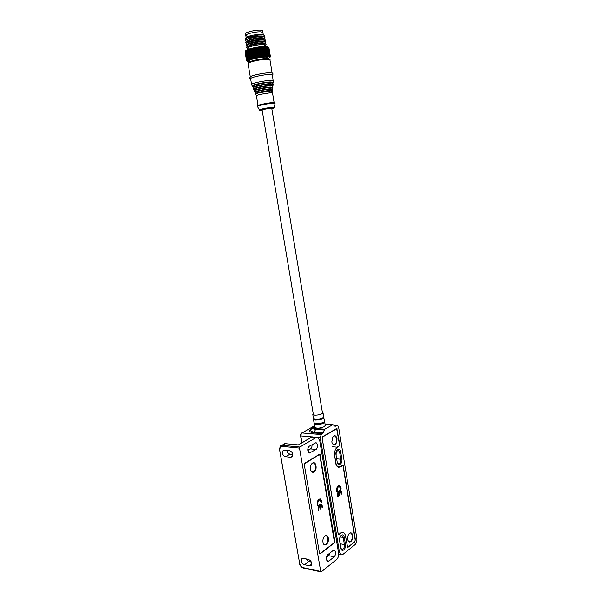 <?xml version="1.0" encoding="UTF-8"?>
<svg xmlns="http://www.w3.org/2000/svg" width="602" height="602" viewBox="0 0 602 602"><rect width="100%" height="100%" fill="white"/><g stroke="black" fill="none" stroke-linecap="round" stroke-linejoin="round"><path stroke-width="0.9" d="M262.923 32.523L260.884 31.831C256.083 31.439 245.059 34.103 245.804 35.458L246.73 35.969M249.138 61.095L249.025 60.937C248.227 59.696 260.606 56.859 265.933 57.077L268.123 57.852M245.375 38.543L245.842 37.866C247.354 36.383 251.425 35.225 258.07 34.404C261.14 34.148 262.999 34.269 263.638 34.773L264.398 35.33M245.458 39.378L245.172 38.837L248.475 37.053L258.521 35.066C261.87 34.781 263.887 34.916 264.579 35.465L264.481 36.165M245.654 40.244L249.168 37.934C253.675 36.594 257.919 35.947 261.908 36L264.684 37.031M249.258 61.833L247.407 61.366C247.008 60.81 248.265 60.08 251.184 59.162C258.138 56.949 270.825 55.828 269.862 57.483L268.244 58.59M250.59 58.492L249.311 49.567L250.786 59.177L250.011 58.672L248.317 49.898L250.011 58.672M249.807 58.74L250.071 59.417L249.281 58.921L247.791 50.086L249.281 58.921M249.1 58.988L249.424 59.651L248.634 59.169L247.144 50.342L248.634 59.169M248.475 59.229L248.852 59.876L248.062 59.41L246.572 50.591L248.062 59.41M247.926 59.47L246.09 50.839L247.58 59.643M247.467 59.703L245.699 51.072L247.189 59.869M247.098 59.929L247.64 60.531L246.888 60.08L245.398 51.298L246.888 60.08M246.82 60.14L247.407 60.727L246.677 60.283L245.195 51.516L246.677 60.283M246.639 60.335L247.264 60.907L246.572 60.471L245.082 51.712L246.572 60.471M246.557 60.524L247.219 61.08L246.557 60.644L245.089 51.87M247.407 61.366L246.624 60.734M245.736 41.056L245.458 40.537L248.769 38.761C253.69 37.301 258.326 36.594 262.675 36.647L264.865 37.166L264.76 37.843M245.94 41.944L249.454 39.642C256.452 37.76 261.373 37.271 264.203 38.174L264.97 38.731M246.015 42.742L245.744 42.23L249.055 40.469C253.976 39.017 258.612 38.31 262.954 38.355L265.151 38.859L265.046 39.529M246.226 43.645L246.7 42.96C246.843 41.546 257.746 39.077 262.472 39.408L265.256 40.432M246.293 44.428L246.03 43.923C246.173 42.396 258.092 39.702 263.24 40.056L265.429 40.56L265.324 41.214M246.504 45.346L246.986 44.653C247.113 43.254 258.032 40.793 262.75 41.109L265.542 42.125M246.579 46.106L246.316 45.624L249.627 43.878C254.556 42.441 259.184 41.734 263.518 41.756L265.715 42.253L265.61 42.892M246.79 47.039L250.312 44.751C254.827 43.442 259.063 42.795 263.036 42.81L265.828 43.826M246.858 47.791L246.594 47.317L249.92 45.586C254.842 44.157 259.47 43.449 263.804 43.464L266.001 43.946L265.896 44.571M248.024 48.566L247.625 48.348C247.256 47.859 248.25 47.227 250.598 46.452C256.151 44.608 266.272 43.811 265.414 45.27L265.098 45.647M265.023 45.21L263.006 44.608C258.235 44.315 247.219 46.903 247.949 48.137L248.159 49.402M268.101 47.039L265.557 46.489C259.688 46.151 246.03 49.168 245.646 50.869M267.935 55.858L267.341 56.58L265.685 46.557L266.475 47.024L268.108 55.866L266.475 47.024M266.648 47.039L266.302 46.595L267.092 47.076L268.703 55.911L267.092 47.076M267.243 47.091L269.222 55.978L267.634 47.144M267.762 47.167L269.643 56.061L268.086 47.234M268.191 47.265L267.687 46.836L268.447 47.347L269.982 56.167L268.447 47.347M268.53 47.377L267.973 46.956L268.718 47.483L270.223 56.295L268.718 47.483M268.74 47.498L268.176 47.091M268.778 47.543L270.366 56.437L268.891 47.633M268.936 47.776L270.418 56.603L269.862 57.521L270.193 57.002M270.275 56.919L269.862 57.521M270.411 56.558L269.922 57.19L270.366 56.437M270.336 56.4L269.816 57.047L270.223 56.295M270.163 56.257L269.621 56.919L269.982 56.167M269.899 56.136L269.335 56.814L269.643 56.061M269.538 56.039L268.959 56.723L269.222 55.978M269.094 55.956L268.5 56.656L268.703 55.911M268.552 55.896L267.965 56.603L268.108 55.866M267.235 55.843L266.656 56.573L264.993 46.542L265.775 47.001L267.431 55.843M266.468 55.851L265.896 56.588L264.233 46.55L265 47.001L266.678 55.851M265.632 55.881L265.076 56.626L263.405 46.58L264.158 47.024L265.858 55.873M264.729 55.933L264.203 56.686L264.037 55.986L262.532 46.632L263.262 47.069L264.978 55.918M263.781 56.009L263.285 56.761L263.059 56.076L261.614 46.7L262.306 47.137L264.037 55.986M262.788 56.106L262.329 56.859L262.036 56.189L260.651 46.798L261.313 47.227L263.059 56.076M261.765 56.219L261.336 56.979L260.99 56.325L259.658 46.911L260.282 47.34L262.036 56.189M260.704 56.362L260.32 57.115L259.913 56.475L258.642 47.046L259.221 47.475L260.99 56.325M259.628 56.513L259.296 57.273L258.83 56.641L257.611 47.197L258.145 47.633L259.913 56.475M258.544 56.686L258.258 57.438L257.746 56.821L256.256 47.942L256.572 47.37L258.83 56.641M257.46 56.874L257.227 57.626L256.663 57.024L255.173 48.137L255.541 47.55L257.746 56.821M256.384 57.077L256.211 57.822L255.602 57.235L254.112 48.356L254.518 47.754L256.663 57.024M255.323 57.295L255.21 58.033L254.556 57.461L253.066 48.581L253.517 47.964L255.602 57.235M254.285 57.521L254.24 58.251L253.555 57.687L252.057 48.815L252.547 48.19L254.556 57.461M253.291 57.754L253.299 58.477L252.584 57.927L251.094 49.063L251.613 48.416L253.555 57.687M252.336 57.995L252.411 58.703L251.666 58.176L250.176 49.311L250.718 48.657L252.584 57.927M249.311 49.567L249.875 48.897L251.666 58.176M251.433 58.243L251.568 58.943L250.808 58.424M245.307 51.358L245.721 50.771L245.338 51.358M246.572 50.591L247.166 49.876L246.986 50.41M247.144 50.342L247.731 49.635L247.61 50.154M247.791 50.086L248.378 49.387L248.317 49.898M248.513 49.831L249.093 49.146L249.093 49.642M250.718 48.657L252.411 58.703M251.613 48.416L253.299 58.477M252.547 48.19L254.24 58.251M253.517 47.964L255.21 58.033M254.518 47.754L256.211 57.822M255.541 47.55L257.227 57.626M256.572 47.37L258.258 57.438M257.611 47.197L259.296 57.273M258.642 47.046L260.32 57.115M264.203 56.686L262.532 46.632M259.658 46.911L261.336 56.979M263.285 56.761L261.614 46.7M260.651 46.798L262.329 56.859M325.328 425.117L324.448 426.645C319.752 428.451 316.456 428.639 314.56 427.209L314.613 426.893M301.045 433.861L300.458 435.178L301.76 442.756M314.455 425.81L301.346 433.357L300.789 435.931L301.941 442.651M356.835 538.459L338.55 426.81L337.511 425.275L335.058 426.291L332.929 424.658L324.779 429.211L323.282 432.868L321.22 434.554L320.226 437.601L339.46 552.32L341.093 554.924L342.771 554.517L355.06 544.614C356.512 543.154 357.106 541.1 356.835 538.459M334.674 455.609L335.878 462.885C336.315 465.165 337.218 466.535 338.595 466.971L340.521 466.595L342.666 465.188L343.215 465.624L355.361 539.64L354.646 542.101L347.61 547.587L345.533 536.262C345.164 534.237 344.374 533.003 343.178 532.552L340.943 533.063L338.775 534.726L338.219 534.343L322.07 437.82L322.401 436.811L336.834 428.383L339.806 444.863L339.49 445.856L337.331 447.196C335.171 448.941 334.291 451.748 334.674 455.609L335.668 463.073C336.119 465.436 337.052 466.851 338.482 467.31L340.476 466.911L342.493 465.587L343.035 466.023L355.135 539.731M341.846 459.033C342.779 463.946 337.925 467.129 337.188 462.043L335.991 454.773C335.058 449.784 339.949 446.744 340.664 451.824L341.846 459.033L340.8 459.243C340.928 462.148 340.138 463.675 338.429 463.833L337.188 462.043M345.435 544.351C346.361 549.167 341.537 553.042 340.8 548.023L339.603 540.874C338.685 535.976 343.546 532.243 344.254 537.255L345.435 544.351L344.389 544.569C344.472 547.7 343.614 549.333 341.816 549.476L340.8 548.023M314.485 426.058C312.747 427.36 313.288 428.188 316.103 428.541L324.779 429.211M274.286 107.48L274.301 107.427C274.572 107.848 273.76 108.322 271.848 108.834C274.091 108.179 274.181 107.886 272.104 107.954C266.769 108.202 256.053 110.881 261.855 110.497L261.832 110.505C260.252 110.633 259.447 110.452 259.432 109.97L259.447 109.985M272.458 75.017L269.937 74.497C263.894 74.422 249.74 77.538 250.62 78.742L251.606 84.536M269.658 72.812C263.616 72.714 249.454 75.852 250.342 77.071M322.552 413.439L271.78 108.405L270.667 108.307C266.325 108.774 263.473 109.353 262.133 110.053L313.431 414.951M255.715 94.138L255.79 93.536C255.617 92.708 266.054 90.526 270.494 90.466L272.375 90.684L272.525 92.964L270.667 92.708L259.229 94.522L256.407 95.733L255.715 94.138L258.679 92.851L270.704 90.94L272.653 91.278M273.421 80.916L270.915 80.39C264.888 80.367 250.741 83.445 251.613 84.573L252.223 86.003C251.245 84.95 265.015 81.947 270.885 81.955L273.308 82.376L272.45 74.972M262.638 30.83L260.598 30.123C255.797 29.716 244.766 32.388 245.518 33.765L245.797 35.42M263.255 34.555L262.916 32.485L260.884 31.831C256.083 31.439 245.059 34.103 245.804 35.458L246.15 37.49M337.007 438.738C336.209 435.728 334.878 434.998 333.019 436.548L331.8 441.898L332.184 443.245C335.028 446.059 336.638 444.554 337.007 438.738M352.734 535.479C352.117 532.943 350.996 532.251 349.371 533.402C348.024 534.9 347.482 536.894 347.753 539.4L348.031 540.461C349.438 544.524 353.63 540.017 352.734 535.479M340.01 485.957L338.241 485.814L336.842 487.898L336.796 491.842L337.368 491.443L337.481 488.026L338.377 486.883L339.581 486.777L340.559 489.23L341.123 488.839L340.973 487.921L340.01 485.957L340.973 487.921M354.48 541.988L347.617 547.338L345.578 536.231C345.187 534.14 344.374 532.853 343.132 532.386L340.822 532.92L338.783 534.486L338.234 534.102L322.168 438.083L322.499 437.075L336.661 428.797L339.558 444.84L339.25 445.834L337.21 447.09M340.521 490.555L339.009 490.781L337.624 493.068L337.624 496.808L338.196 496.402L338.189 493.211L338.986 491.962L339.558 495.438L340.13 495.04L339.551 491.563L340.506 491.744L341.379 494.167L341.944 493.768L341.424 491.699L340.213 490.517L341.424 491.699M340.664 487.883L341.123 488.839M339.069 486.627L338.377 486.883M338.068 486.837L337.481 488.026M337.173 487.989L337.24 490.66M336.932 490.622L337.368 491.443M341.108 491.661L341.816 493.03M341.507 492.985L341.944 493.768M339.242 491.518L340.13 495.04M338.189 493.211L338.986 491.962M337.88 493.166L338.023 495.378M337.714 495.341L338.196 496.402M322.333 412.144L322.973 412.709C322.047 414.244 319.338 415.079 314.846 415.199L312.784 414.364L313.213 413.657M348.942 533.884L349.333 533.507C352.26 531.032 353.585 539.091 350.612 541.243C349.536 541.988 348.663 541.687 347.994 540.348M332.62 437.105L333.47 436.269C336.533 434.238 337.903 442.605 334.795 444.299C333.741 444.855 332.861 444.479 332.153 443.17M286.748 450.281L286.785 450.552C287.297 452.569 288.388 453.765 290.059 454.134L292.798 454.427M284.498 450.055L283.143 450.424L282.383 453.103C282.902 455.135 283.993 456.339 285.664 456.715L290.608 457.249L292.023 456.858C293.437 454.111 292.572 452.012 289.442 450.552L284.498 450.055M303.453 558.363L301.82 558.784L301.324 560.989C301.82 562.953 302.904 564.202 304.574 564.744L309.503 565.797L311.189 565.361C312.22 562.847 311.287 560.861 308.39 559.386L303.453 558.363M307.833 450.755C307.614 448.648 308.126 447.12 309.36 446.165L316.035 442.643C318.142 444.532 318.172 446.797 316.125 449.438L309.405 453.028L307.833 450.755M326.374 559.454C326.164 557.414 326.645 555.827 327.812 554.683L333.177 550.461L334.434 550.168C336.172 551.951 336.112 554.164 334.253 556.805L328.903 561.079L327.586 561.38L326.374 559.454M299.503 448.099L320.723 571.448L303.318 567.678C301.444 567.046 300.217 565.624 299.638 563.412L279.659 449.86C279.456 447.61 280.254 446.451 282.045 446.383L299.503 448.099L299.864 447.038L282.406 445.345L282.045 446.383M299.864 447.038L316.155 437.511L317.532 437.27L319.685 440.386L338.587 553.02C338.873 555.744 338.241 557.873 336.691 559.416L321.317 571.81L320.723 571.448M334.893 541.619L334.569 542.68L320.121 553.885L319.534 553.509L304.236 464.383L304.582 463.322L319.895 454.013L334.893 541.619L334.328 541.514M305.839 558.859L308.751 561.515L311.332 562.057M307.803 450.499L310.497 448.889C311.648 448.008 312.152 446.579 312.017 444.592M326.397 557.46L328.639 555.684L330.039 552.937M316.155 437.511L311.136 437.315L298.366 444.916L285.356 443.674L280.585 445.849L279.659 449.86M309.195 449.664L307.765 449.528M292.625 453.622L291.496 454.284M322.958 542.236L323.176 543.102C324.553 547.677 329.347 543.012 328.353 538.128C327.661 535.434 326.419 534.749 324.628 536.073C323.229 537.661 322.672 539.716 322.958 542.236M314.071 471.983C317.675 469.921 316.095 460.598 312.551 463.028L311.844 463.653C310.429 465.587 310.075 467.807 310.782 470.32C311.573 472.164 312.671 472.721 314.071 471.983M304.243 463.916L319.203 454.653L319.79 455.112L334.373 541.777L334.057 542.838L319.737 553.908M320.603 499.066L318.767 499.178L317.299 501.586L317.262 505.409L317.871 504.98L317.931 501.699L318.985 500.224L320.106 499.999L321.272 502.625L321.874 502.203L320.603 499.066L319.865 498.802M321.566 504.273L319.677 504.22L318.33 506.019L318.134 510.519L318.744 510.09L318.714 506.967L319.466 505.567L320.076 509.149L320.685 508.728L320.076 505.138L321.137 505.123L322.13 507.704L322.732 507.283L321.566 504.273L320.678 503.874M321.709 501.225L320.354 499.028M321.874 502.203L321.453 501.188M321.235 502.437L321.618 502.166M318.985 500.224L319.79 499.946M317.931 501.699L318.736 500.187M317.743 504.205L317.675 501.662M317.871 504.98L317.487 504.167M317.231 505.213L317.623 504.943M322.582 506.395L321.31 504.235M322.732 507.283L322.333 506.357M322.1 507.516L322.484 507.245M320.076 505.138L320.61 504.958M320.685 508.728L319.82 505.101M320.046 508.953L320.43 508.682M319.466 505.567L318.714 506.967M318.608 509.292L318.466 506.929M318.744 510.09L318.353 509.254M318.097 510.323L318.488 510.052M311.385 464.285L312.325 463.337C315.606 461.087 317.066 469.703 313.732 471.607C312.483 472.277 311.49 471.81 310.745 470.222M324.147 536.63L324.704 536.096C327.872 533.507 329.286 541.883 326.066 544.14C324.817 544.953 323.838 544.569 323.131 542.974M311.663 428.639C308.465 430.866 309.247 432.311 314.026 432.966L315.538 429.339C312.694 429.03 311.828 428.248 312.942 426.999L314.462 425.9M312.536 427.518L311.294 429.128C309.857 430.739 310.963 431.754 314.598 432.168L323.282 432.868M300.458 435.178L300.789 435.931L312.175 436.909M339.46 552.32L338.437 552.124M317.886 437.398L320.226 437.601M314.026 432.966L322.71 433.681M335.472 426.216L334.81 426.171M333.606 425.147L336.894 425.388M321.22 434.554L301.805 432.943M337.331 447.196L332.658 446.759M336.789 428.865L337.188 428.895M338.775 534.726L338.332 534.651M347.881 547.519L347.444 547.436M342.794 465.579L343.215 465.624M316.103 428.541L315.538 429.339L324.215 430.016M332.507 424.734L325.148 424.199M337.135 461.719L335.946 454.465M340.664 451.824L339.611 452.034L340.8 459.243L336.827 458.829M335.991 454.773L336.127 454.593C335.924 450.1 338.128 449.378 338.158 449.86L339.611 452.034L336.345 451.711M344.254 537.255L343.208 537.473L344.389 544.569L340.273 543.802M339.603 540.874L339.739 540.641C339.859 537.195 340.604 535.494 341.974 535.539L343.208 537.473L340.25 536.946M275.046 103.506L274.301 107.427L272.601 107.269C268.492 107.442 258.815 109.429 259.432 109.97L257.355 106.283M257.355 106.261L257.716 105.591C256.595 105.418 267.574 102.739 272.601 102.641C271.028 102.302 254.955 105.403 257.957 105.832M255.752 92.693L255.647 92.67C252.697 92.174 265.091 89.299 270.516 89.239C272.239 89.201 272.834 89.397 272.292 89.803L272.134 89.901M272.804 89.171L270.75 88.787C265.768 88.84 254.082 91.346 254.879 92.181L254.39 91.052C253.562 90.18 265.625 87.576 270.772 87.538L272.902 87.93M254.45 89.63L254.413 89.623C250.951 89.081 264.594 85.86 270.584 85.823C272.51 85.8 273.142 86.026 272.48 86.507L272.375 86.575M272.27 90.609L272.894 87.726L270.561 87.057C265.708 87.094 254.307 89.495 254.465 90.435L254.39 91.052M273.052 85.823L270.817 85.379C265.392 85.401 252.659 88.155 253.555 89.096L253.066 87.96C252.14 86.981 265.249 84.129 270.84 84.122L273.15 84.573M252.223 86.003L253.149 86.56C249.281 85.951 264.12 82.406 270.652 82.406C272.789 82.391 273.451 82.662 272.661 83.219L272.608 83.249M272.503 87.23L273.142 84.363L270.629 83.64C265.369 83.655 252.998 86.267 253.133 87.328L253.021 87.794M266.648 58.642C264.925 57.897 246.338 61.509 248.844 62.864M269.967 59.944L267.416 59.297C261.336 59.071 247.159 62.299 248.069 63.684L250.289 76.778M272.676 102.633C274.655 102.596 275.453 102.799 275.061 103.243L273.045 103.228C268.161 103.394 256.663 105.786 257.423 106.464M273.3 82.466L272.736 83.851M335.984 428.805L336.458 428.835M340.476 466.911L340.017 466.859M342.117 465.549L342.493 465.587M312.792 414.402L313.371 418.367L315.463 419.248L319.331 418.947C322.153 418.315 323.62 417.57 323.733 416.697L323.725 416.659M323.635 417.148C324.019 418.059 322.619 418.879 319.436 419.617C315.621 420.196 313.68 419.925 313.612 418.804L313.491 419.203L315.591 420.083L319.474 419.782C322.303 419.158 323.778 418.398 323.884 417.525L323.635 417.148M313.491 419.203L313.589 418.781C314.477 419.459 316.389 419.556 319.346 419.06C321.769 418.533 323.199 417.878 323.628 417.096M313.499 419.248L314.011 422.785L316.148 423.703L320.091 423.402C322.958 422.754 324.448 421.987 324.561 421.084L324.553 421.046M324.463 421.535C324.839 422.484 323.417 423.326 320.196 424.079C316.328 424.666 314.349 424.38 314.259 423.229L314.131 423.627L316.283 424.545L320.234 424.244C323.116 423.605 324.606 422.822 324.719 421.919L324.47 421.535M314.267 423.198C315.177 423.913 317.126 424.019 320.098 423.515C322.537 422.988 323.989 422.318 324.448 421.513M303.664 568.122L303.318 567.678M299.638 563.412L279.546 449.513M285.664 456.715L290.059 454.134M292.602 456.068L290.608 457.249M304.574 564.744L308.751 561.515M311.723 564.066L309.503 565.797M317.043 437.233L311.776 437.135L298.366 444.916L285.356 443.674L281.202 445.503M319.09 454.405L320.241 454.525M308.743 452.659L310.497 452.839M310.497 448.889L316.125 449.438M328.903 561.079L326.773 560.643M328.639 555.684L334.253 556.805M318.767 454.608L319.203 454.653M245.992 39.762L245.27 39.243M246.278 41.455L245.556 40.928M264.699 40.025L265.241 39.243M264.978 41.719L265.527 40.928M247.144 46.52L246.399 45.978M247.625 48.348L246.685 47.663M265.015 45.173L265.234 46.482M264.15 36.639L264.677 35.872M264.421 38.332L264.963 37.557M246.572 43.148L245.834 42.614M246.858 44.834L246.12 44.3M265.256 43.404L265.806 42.614M265.414 45.27L266.084 44.3M333.41 424.982L337.293 425.26M338.685 554.45L341.093 554.924M337.572 466.859L338.595 466.971M341.996 532.341L342.621 532.454M340.935 547.782L339.739 540.641M332.778 424.651L325.133 424.094M255.895 93.393L254.879 92.181M254.571 90.277L253.555 89.096M249.672 78.042L250.665 78.99M248.062 63.639L248.807 62.284C248.98 61.359 261.193 58.379 266.739 58.62M249.664 77.997L250.409 76.687C250.357 75.867 263.646 72.684 269.734 72.797M272.525 92.949L274.136 102.656M269.854 72.797C274.136 73.158 272.112 73.188 273.127 73.993L272.503 75.258M266.859 58.627C269.403 58.921 270.441 59.342 269.959 59.899L272.134 73.045M268.056 57.461L268.266 58.74M262.63 30.785L262.916 32.485M256.399 95.726L258.032 105.403M253.186 86.568L253.254 87.155M249.07 60.712L249.288 61.983M343.132 532.386L342.561 532.288M336.586 428.797L336.059 428.752M342.651 465.534L342.207 465.489M322.845 417.856L319.346 419.06C315.711 419.586 313.725 419.368 313.371 418.405M323.364 422.446L320.098 423.515C316.577 424.086 314.545 423.853 314.018 422.822M314.229 423.206L314.131 423.627M314.703 419.248L319.346 419.06C322.514 418.217 323.974 417.434 323.733 416.712L322.973 412.709M315.726 423.755L320.098 423.515C323.003 422.867 324.486 422.062 324.561 421.099L323.65 417.118M314.139 423.673L314.695 427.51M325.441 425.727L324.486 421.505M283.143 450.424L283.587 450.168M321.001 571.885L303.596 568.107C301.391 567.385 299.969 565.752 299.344 563.201M311.354 437.195L312.649 436.856M284.159 443.824L285.679 443.576M318.857 454.548L319.361 454.6"/></g></svg>
